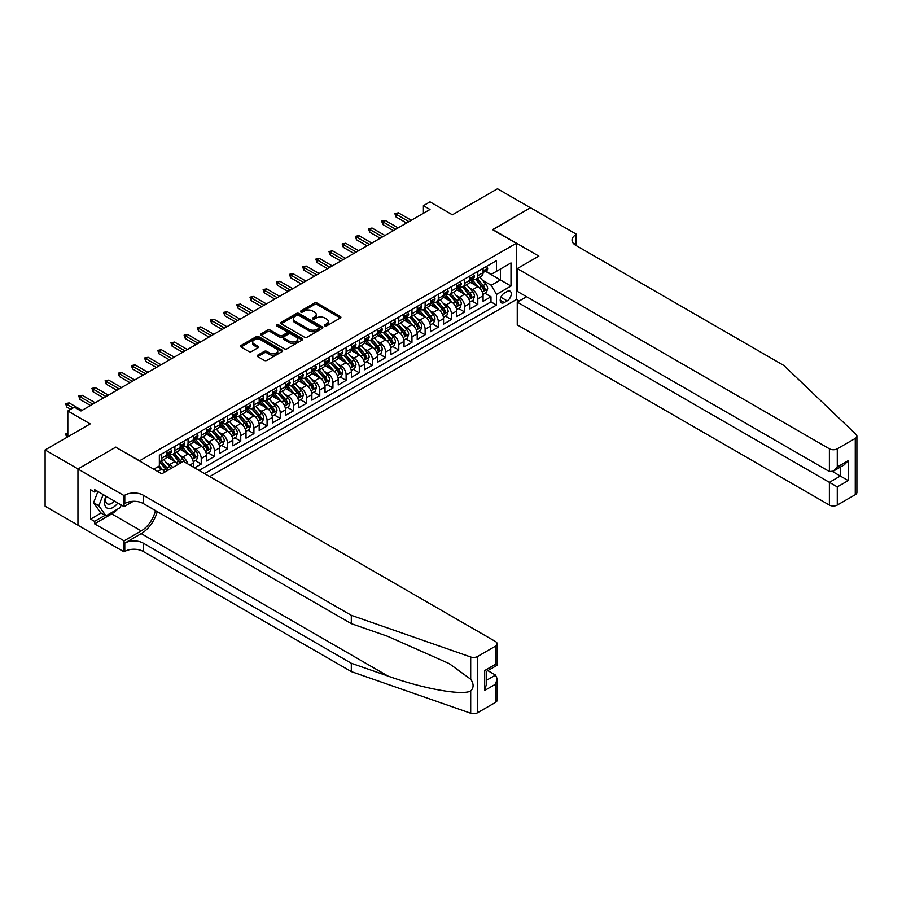 <?xml version="1.0" encoding="UTF-8"?>
<svg xmlns="http://www.w3.org/2000/svg" width="902" height="902" viewBox="0 0 902 902"><rect width="100%" height="100%" fill="white"/><g stroke="black" fill="none" stroke-linecap="round" stroke-linejoin="round"><path stroke-width="1.35" d="M324.81 325.904A1.285 0.744 0 0 0 326.614 325.904L340.347 317.978A1.827 1.06 0 0 0 340.888 317.233A1.827 1.06 0 0 0 340.347 316.489L317.087 303.049A1.827 1.06 0 0 0 314.494 303.049L300.761 310.987A1.285 0.744 0 0 0 302.576 312.024L304.346 310.998A5.852 3.382 0 0 1 312.622 310.998L314.561 312.126A5.852 3.382 0 0 1 316.275 314.505A5.852 3.382 0 0 1 314.561 316.895L312.78 317.921A1.285 0.744 0 0 0 314.595 318.97L316.365 317.944A5.852 3.382 0 0 1 324.641 317.944L326.58 319.06A5.852 3.382 0 0 1 328.294 321.45A5.852 3.382 0 0 1 326.58 323.841L324.81 324.867A1.285 0.744 0 0 0 324.81 325.904L324.81 324.867M257.746 355.151A1.827 1.06 0 0 0 257.205 355.895A1.827 1.06 0 0 0 257.746 356.64L264.275 360.405A1.827 1.06 0 0 0 266.857 360.405L282.112 351.6A1.827 1.06 0 0 0 282.653 350.855A1.827 1.06 0 0 0 282.112 350.111L258.84 336.672A1.827 1.06 0 0 0 256.258 336.672L241.003 345.477A1.827 1.06 0 0 0 240.473 346.233A1.827 1.06 0 0 0 241.003 346.977L248.884 351.532A1.827 1.06 0 0 0 251.478 351.532L258.006 347.755A1.827 1.06 0 0 0 258.536 347.011A1.827 1.06 0 0 0 258.006 346.267L254.093 344.012A4.893 2.819 0 0 1 252.661 342.016A4.893 2.819 0 0 1 255.683 339.4A4.893 2.819 0 0 1 261.005 340.02L276.328 348.86A4.893 2.819 0 0 1 277.76 350.855A4.893 2.819 0 0 1 274.738 353.46A4.893 2.819 0 0 1 269.416 352.851L266.857 351.374A1.827 1.06 0 0 0 264.275 351.374L257.746 355.151L257.746 356.64L264.275 352.896L264.275 351.374M115.884 447.324L139.596 460.775L516.26 243.315L492.56 229.627L530.421 207.764L497.498 188.755L452.387 214.8L429.995 201.868L423.41 205.667L429.995 209.478L80.988 410.974L74.404 407.174L67.819 410.974L67.819 436.827M115.884 447.088L78.023 468.95L45.1 449.94L90.211 423.895L67.819 410.974M304.481 337.201A1.827 1.06 0 0 0 307.063 337.201L322.318 328.396A1.827 1.06 0 0 0 322.848 327.64A1.827 1.06 0 0 0 322.318 326.896L299.047 313.468A1.827 1.06 0 0 0 296.465 313.468L281.21 322.273A1.827 1.06 0 0 0 280.669 323.017A1.827 1.06 0 0 0 281.21 323.762L304.481 337.201M277.264 326.186A1.285 0.744 0 0 1 278.56 326.366L278.56 324.844L302.215 338.509A1.827 1.06 0 0 1 302.745 339.253A1.827 1.06 0 0 1 302.215 339.998L286.96 348.803A1.827 1.06 0 0 1 284.378 348.803L261.106 335.375L267.635 331.632L267.635 330.109L261.106 333.875A1.827 1.06 0 0 0 260.565 334.619A1.827 1.06 0 0 0 261.106 335.375L261.106 333.875M267.635 331.632A1.827 1.06 0 0 1 270.217 331.632L270.217 330.109A1.827 1.06 0 0 0 267.635 330.109M270.217 330.109L279.654 335.555A1.827 1.06 0 0 0 282.247 335.555L286.577 333.052A1.827 1.06 0 0 0 287.107 332.308A1.827 1.06 0 0 0 286.577 331.564L276.745 325.893A1.285 0.744 0 0 1 278.56 324.844M77.955 525.178L45.1 506.214L45.1 449.94M194.652 467.845L201.236 464.045L195.238 460.584M192.656 447.46L195.959 449.376A7.453 4.296 60 0 1 201.236 458.498L206.502 455.454L206.502 461.001L214.405 456.446L208.407 452.984M205.825 439.86L209.14 441.766A7.453 4.296 60 0 1 214.405 450.899L219.671 447.854L219.671 453.402L227.575 448.835L221.576 445.385M218.994 432.261L222.309 434.166A7.453 4.296 60 0 1 227.575 443.288L232.84 440.244L232.84 445.802L240.744 441.236L234.745 437.774M232.164 424.65L235.478 426.556A7.453 4.296 60 0 1 240.744 435.689L246.009 432.644L246.009 438.192L253.913 433.637L247.926 430.175M245.333 417.051L248.648 418.956A7.453 4.296 60 0 1 253.913 428.078L259.178 425.045L259.178 430.592L267.082 426.026L261.095 422.564M258.513 409.44L261.817 411.357A7.453 4.296 60 0 1 267.082 420.479L272.348 417.434L272.348 422.993L280.251 418.427L274.264 414.965M271.682 401.841L274.986 403.746A7.453 4.296 60 0 1 280.251 412.879L285.517 409.835L285.517 415.382L293.421 410.827L287.434 407.366M284.852 394.242L288.155 396.147A7.453 4.296 60 0 1 293.421 405.269L298.697 402.224L298.697 407.783L306.59 403.217L300.603 399.755M298.021 386.631L301.324 388.548A7.453 4.296 60 0 1 306.59 397.669L311.867 394.625L311.867 400.172L319.759 395.617L313.772 392.156M311.19 379.032L314.494 380.937A7.453 4.296 60 0 1 319.759 390.059L325.036 387.026L325.036 392.573L332.939 388.007L326.941 384.545M324.359 371.421L327.663 373.338A7.453 4.296 60 0 1 332.939 382.459L338.205 379.415L338.205 384.974L346.109 380.407L340.11 376.946M337.528 363.822L340.832 365.727A7.453 4.296 60 0 1 346.109 374.86L351.374 371.816L351.374 377.363L359.278 372.808L353.28 369.346M350.698 356.222L354.001 358.128A7.453 4.296 60 0 1 359.278 367.249L364.543 364.216L364.543 369.764L372.447 365.197L366.449 361.736M363.867 348.612L367.182 350.528A7.453 4.296 60 0 1 372.447 359.65L377.712 356.606L377.712 362.153L385.616 357.598L379.618 354.136M377.036 341.012L380.351 342.918A7.453 4.296 60 0 1 385.616 352.039L390.882 349.006L390.882 354.554L398.785 349.987L392.787 346.537M390.205 333.402L393.52 335.318A7.453 4.296 60 0 1 398.785 344.44L404.051 341.396L404.051 346.954L411.955 342.388L405.968 338.927M403.386 325.802L406.689 327.708A7.453 4.296 60 0 1 411.955 336.841L417.22 333.796L417.22 339.344L425.124 334.789L419.137 331.327M416.555 318.203L419.858 320.109A7.453 4.296 60 0 1 425.124 329.23L430.389 326.197L430.389 331.744L438.293 327.178L432.306 323.717M429.724 310.592L433.028 312.509A7.453 4.296 60 0 1 438.293 321.631L443.558 318.586L443.558 324.134L451.462 319.579L445.475 316.117M442.893 302.993L446.197 304.899A7.453 4.296 60 0 1 451.462 314.031L456.739 310.987L456.739 316.534L464.631 311.968L458.644 308.518M456.062 295.394L459.366 297.299A7.453 4.296 60 0 1 464.631 306.421L469.908 303.376L469.908 308.935L477.801 304.369L477.801 298.821A7.453 4.296 -120 0 0 472.535 289.689L469.232 287.783M471.814 300.907L477.801 304.369M164.807 472.073A7.453 4.296 -120 0 0 161.717 469.141L157.771 466.864M177.976 464.474A7.453 4.296 -120 0 0 174.887 461.542L166.746 456.84M172.71 467.518A7.453 4.296 60 0 0 169.621 464.575L166.318 462.67M193.332 467.089L193.332 463.064A7.453 4.296 -120 0 0 188.067 453.932L179.915 449.23M187.751 463.865A7.453 4.296 60 0 0 182.79 456.976L179.487 455.07M206.502 455.454A7.453 4.296 -120 0 0 201.236 446.332L193.084 441.63M219.671 447.854A7.453 4.296 -120 0 0 214.405 438.733L206.254 434.02M232.84 440.244A7.453 4.296 -120 0 0 227.575 431.122L219.423 426.42M246.009 432.644A7.453 4.296 -120 0 0 240.744 423.523L232.603 418.821M259.178 425.045A7.453 4.296 -120 0 0 253.913 415.912L245.772 411.211M272.348 417.434A7.453 4.296 -120 0 0 267.082 408.313L258.942 403.611M285.517 409.835A7.453 4.296 -120 0 0 280.251 400.713L272.111 396.001M298.697 402.224A7.453 4.296 -120 0 0 293.421 393.103L285.28 388.401M311.867 394.625A7.453 4.296 -120 0 0 306.59 385.504L298.449 380.802M325.036 387.026A7.453 4.296 -120 0 0 319.759 377.893L311.618 373.191M338.205 379.415A7.453 4.296 -120 0 0 332.939 370.294L324.788 365.592M351.374 371.816A7.453 4.296 -120 0 0 346.109 362.694L337.957 357.993M364.543 364.216A7.453 4.296 -120 0 0 359.278 355.084L351.126 350.382M377.712 356.606A7.453 4.296 -120 0 0 372.447 347.484L364.295 342.783M390.882 349.006A7.453 4.296 -120 0 0 385.616 339.874L377.464 335.172M404.051 341.396A7.453 4.296 -120 0 0 398.785 332.274L390.645 327.573M417.22 333.796A7.453 4.296 -120 0 0 411.955 324.675L403.814 319.973M430.389 326.197A7.453 4.296 -120 0 0 425.124 317.064L416.983 312.363M443.558 318.586A7.453 4.296 -120 0 0 438.293 309.465L430.153 304.763M456.739 310.987A7.453 4.296 -120 0 0 451.462 301.866L443.322 297.153M469.908 303.376A7.453 4.296 -120 0 0 464.631 294.255L456.491 289.553M507.172 291.447L504.274 293.116A5.773 3.337 120 0 0 500.509 298.201A5.773 3.337 120 0 0 501.388 302.835A5.773 3.337 120 0 0 504.274 302.542L507.172 300.873A5.773 3.337 120 0 0 510.949 295.788A5.773 3.337 120 0 0 510.058 291.154A5.773 3.337 120 0 0 507.172 291.447M209.726 476.56L516.26 299.577L516.26 243.315M204.596 473.595L496.506 305.056L496.506 294.413L491.24 285.28L482.401 280.184M153.757 469.175L159.35 465.951L159.35 455.307L496.506 260.644L496.506 271.288L510.994 262.933L510.994 286.047L496.506 294.413M169.553 453.593L169.621 453.627A7.453 4.296 60 0 0 173.353 453.999L178.619 450.955A7.453 4.296 -120 0 0 180.163 447.55L180.163 443.288M182.723 445.983L182.79 446.028A7.453 4.296 60 0 0 186.522 446.4L191.788 443.356A7.453 4.296 -120 0 0 193.332 439.939L193.332 435.689M195.892 438.383L195.959 438.428A7.453 4.296 60 0 0 199.692 438.789L204.957 435.745A7.453 4.296 -120 0 0 206.502 432.34L206.502 428.078M209.061 430.784L209.14 430.818A7.453 4.296 60 0 0 212.861 431.19L218.126 428.146A7.453 4.296 -120 0 0 219.671 424.741L219.671 420.479M222.23 423.173L222.309 423.218A7.453 4.296 60 0 0 226.03 423.579L231.295 420.546A7.453 4.296 -120 0 0 232.84 417.13L232.84 412.879M235.411 415.574L235.478 415.608A7.453 4.296 60 0 0 239.199 415.98L244.465 412.936A7.453 4.296 -120 0 0 246.009 409.531L246.009 405.269M248.58 407.963L248.648 408.008A7.453 4.296 60 0 0 252.368 408.38L257.634 405.336A7.453 4.296 -120 0 0 259.178 401.92L259.178 397.669M261.749 400.364L261.817 400.409A7.453 4.296 60 0 0 265.538 400.77L270.803 397.737A7.453 4.296 -120 0 0 272.348 394.321L272.348 390.059M274.918 392.765L274.986 392.798A7.453 4.296 60 0 0 278.707 393.171L283.983 390.126A7.453 4.296 -120 0 0 285.517 386.721L285.517 382.459M288.088 385.154L288.155 385.199A7.453 4.296 60 0 0 291.876 385.571L297.153 382.527A7.453 4.296 -120 0 0 298.697 379.111L298.697 374.86M301.257 377.555L301.324 377.588A7.453 4.296 60 0 0 305.056 377.961L310.322 374.916A7.453 4.296 -120 0 0 311.867 371.511L311.867 367.249M314.426 369.944L314.494 369.989A7.453 4.296 60 0 0 318.226 370.361L323.491 367.317A7.453 4.296 -120 0 0 325.036 363.901L325.036 359.65M327.595 362.345L327.663 362.39A7.453 4.296 60 0 0 331.395 362.751L336.66 359.718A7.453 4.296 -120 0 0 338.205 356.301L338.205 352.039M340.764 354.745L340.832 354.779A7.453 4.296 60 0 0 344.564 355.151L349.829 352.107A7.453 4.296 -120 0 0 351.374 348.702L351.374 344.44M353.934 347.135L354.001 347.18A7.453 4.296 60 0 0 357.733 347.552L362.999 344.508A7.453 4.296 -120 0 0 364.543 341.091L364.543 336.841M367.103 339.535L367.182 339.569A7.453 4.296 60 0 0 370.902 339.941L376.168 336.897A7.453 4.296 -120 0 0 377.712 333.492L377.712 329.23M380.283 331.936L380.351 331.97A7.453 4.296 60 0 0 384.072 332.342L389.337 329.298A7.453 4.296 -120 0 0 390.882 325.893L390.882 321.631M393.452 324.325L393.52 324.37A7.453 4.296 60 0 0 397.241 324.731L402.506 321.698A7.453 4.296 -120 0 0 404.051 318.282L404.051 314.02M406.622 316.726L406.689 316.76A7.453 4.296 60 0 0 410.41 317.132L415.675 314.088A7.453 4.296 -120 0 0 417.22 310.683L417.22 306.421M419.791 309.115L419.858 309.16A7.453 4.296 60 0 0 423.579 309.533L428.856 306.488A7.453 4.296 -120 0 0 430.389 303.072L430.389 298.821M432.96 301.516L433.028 301.561A7.453 4.296 60 0 0 436.748 301.922L442.025 298.878A7.453 4.296 -120 0 0 443.558 295.473L443.558 291.211M446.129 293.917L446.197 293.951A7.453 4.296 60 0 0 449.918 294.323L455.194 291.278A7.453 4.296 -120 0 0 456.739 287.873L456.739 283.611M459.298 286.306L459.366 286.351A7.453 4.296 60 0 0 463.098 286.712L468.363 283.679A7.453 4.296 -120 0 0 469.908 280.263L469.908 276.012M199.06 470.393L490.981 301.866L490.981 296.769L483.077 301.324L483.077 295.777A7.453 4.296 -120 0 0 477.801 286.656L469.66 281.954M472.468 278.707L472.535 278.741A7.453 4.296 -120 0 0 476.267 279.113A7.453 4.296 -120 0 0 477.801 275.708L477.801 271.446M476.267 279.113L481.533 276.068A7.453 4.296 -120 0 0 483.077 272.663L483.077 268.401M161.717 453.932L161.717 458.193A7.453 4.296 60 0 1 160.184 461.598A7.453 4.296 60 0 1 159.35 461.903M160.184 461.598L165.449 458.566A7.453 4.296 -120 0 0 166.994 455.149L166.994 450.887M174.887 446.332L174.887 450.594A7.453 4.296 60 0 1 173.353 453.999M188.067 438.722L188.067 442.983A7.453 4.296 60 0 1 186.522 446.4M201.236 431.122L201.236 435.384A7.453 4.296 60 0 1 199.692 438.789M214.405 423.523L214.405 427.773A7.453 4.296 60 0 1 212.861 431.19M227.575 415.912L227.575 420.174A7.453 4.296 60 0 1 226.03 423.579M240.744 408.313L240.744 412.575A7.453 4.296 60 0 1 239.199 415.98M253.913 400.713L253.913 404.964A7.453 4.296 60 0 1 252.368 408.38M267.082 393.103L267.082 397.365A7.453 4.296 60 0 1 265.538 400.77M280.251 385.504L280.251 389.754A7.453 4.296 60 0 1 278.707 393.171M293.421 377.893L293.421 382.155A7.453 4.296 60 0 1 291.876 385.571M306.59 370.294L306.59 374.555A7.453 4.296 60 0 1 305.056 377.961M319.759 362.694L319.759 366.945A7.453 4.296 60 0 1 318.226 370.361M332.939 355.084L332.939 359.346A7.453 4.296 60 0 1 331.395 362.751M346.109 347.484L346.109 351.735A7.453 4.296 60 0 1 344.564 355.151M359.278 339.874L359.278 344.136A7.453 4.296 60 0 1 357.733 347.552M372.447 332.274L372.447 336.536A7.453 4.296 60 0 1 370.902 339.941M385.616 324.675L385.616 328.926A7.453 4.296 60 0 1 384.072 332.342M398.785 317.064L398.785 321.326A7.453 4.296 60 0 1 397.241 324.731M411.955 309.465L411.955 313.727A7.453 4.296 60 0 1 410.41 317.132M425.124 301.854L425.124 306.116A7.453 4.296 60 0 1 423.579 309.533M438.293 294.255L438.293 298.517A7.453 4.296 60 0 1 436.748 301.922M451.462 286.656L451.462 290.906A7.453 4.296 60 0 1 449.918 294.323M464.631 279.045L464.631 283.307A7.453 4.296 60 0 1 463.098 286.712M464.631 306.421L464.631 311.968M451.462 314.031L451.462 319.579M438.293 321.631L438.293 327.178M425.124 329.23L425.124 334.789M411.955 336.841L411.955 342.388M398.785 344.44L398.785 349.987M385.616 352.039L385.616 357.598M372.447 359.65L372.447 365.197M359.278 367.249L359.278 372.808M346.109 374.86L346.109 380.407M332.939 382.459L332.939 388.007M319.759 390.059L319.759 395.617M306.59 397.669L306.59 403.217M293.421 405.269L293.421 410.827M280.251 412.879L280.251 418.427M267.082 420.479L267.082 426.026M253.913 428.078L253.913 433.637M240.744 435.689L240.744 441.236M227.575 443.288L227.575 448.835M214.405 450.899L214.405 456.446M201.236 458.498L201.236 464.045M491.24 285.28L500.463 279.958L500.463 269.01L510.994 262.933M485.377 271.254L510.994 286.047M485.637 271.096L491.24 274.332L496.506 271.288M423.41 205.667L423.41 213.278M484.983 293.308L490.981 296.769M490.981 301.866L496.506 305.056M325.318 326.096L326.58 325.363A5.852 3.382 0 0 0 328.294 322.972L328.294 321.45M316.275 314.505L316.275 316.027A5.852 3.382 0 0 1 314.561 318.417L313.298 319.15M340.325 317.989L317.087 304.572A1.827 1.06 0 0 0 314.494 304.572L301.268 312.205M322.318 326.896L322.318 328.396L299.047 314.99A1.827 1.06 0 0 0 296.465 314.99L281.232 323.773M319.082 328.17A1.285 0.744 0 0 0 319.082 327.122L298.663 315.328A1.285 0.744 0 0 0 296.848 315.328L294.977 316.41A5.852 3.382 0 0 0 293.263 318.801A5.852 3.382 0 0 0 294.977 321.191L308.935 329.253A5.852 3.382 0 0 0 317.211 329.253L319.082 328.17L319.082 329.692A1.285 0.744 0 0 0 319.455 329.162L319.455 327.64M293.263 318.801L293.263 320.323A5.852 3.382 0 0 0 294.977 322.713L294.977 321.191M319.082 329.692L317.211 330.775A5.852 3.382 0 0 1 308.935 330.775L294.977 322.713M270.217 331.632L279.654 337.077A1.827 1.06 0 0 0 282.247 337.077L286.577 334.574A1.827 1.06 0 0 0 287.107 333.83L287.107 332.308M278.56 326.366L302.193 340.009M289.452 341.215A4.893 2.819 0 0 0 294.774 341.824A4.893 2.819 0 0 0 297.795 339.208A4.893 2.819 0 0 0 296.363 337.213L290.963 334.101A1.827 1.06 0 0 0 288.381 334.101L284.051 336.604A1.827 1.06 0 0 0 283.521 337.348A1.827 1.06 0 0 0 284.051 338.092L289.452 341.215L289.452 342.726A4.893 2.819 0 0 0 294.774 343.346A4.893 2.819 0 0 0 297.795 340.73L297.795 339.208M283.521 337.348L283.521 338.87A1.827 1.06 0 0 0 284.051 339.614L284.051 338.092M289.452 342.726L284.051 339.614M277.76 350.855L277.76 352.378A4.893 2.819 0 0 1 274.738 354.982A4.893 2.819 0 0 1 269.416 354.373L266.857 352.896A1.827 1.06 0 0 0 264.275 352.896M252.661 342.016L252.661 343.538A4.893 2.819 0 0 0 254.093 345.534L254.093 344.012M257.983 347.777L254.093 345.534M282.112 350.111L282.112 351.6L258.84 338.194A1.827 1.06 0 0 0 256.258 338.194L241.026 346.988L241.003 345.477M482.965 294.469L486.37 292.507L487.678 288.708A4.938 2.853 -120 0 0 485.761 284.074L479.74 277.106M478.534 287.129L471.656 279.169M474.621 284.818L470.63 280.195A11.827 6.833 -120 0 0 470.269 279.778M475.591 279.383L481.679 286.43A4.938 2.853 60 0 1 483.438 289.824C484.182 290.816 484.712 290.512 485.017 288.911A4.938 2.853 -120 0 0 483.258 285.517L477.237 278.549M475.952 279.27L482.491 286.836A2.514 1.454 60 0 1 483.122 287.817L485.017 288.911M483.438 289.824L483.799 290.41M486.561 266.383L487.678 268.322A4.938 2.853 60 0 1 486.663 270.51L484.16 271.953A4.938 2.853 -120 0 0 485.017 270.814L484.915 270.386M483.235 272.19L483.258 272.19A4.938 2.853 -120 0 0 484.16 271.953M484.385 270.453L485.017 270.814L483.438 271.727A4.938 2.853 60 0 1 483.077 272.438M408.922 221.644L396.023 214.191L396.023 216.931L394.839 213.503L396.023 214.191L398.391 212.816L411.301 220.268M396.023 216.931L406.554 223.008M394.839 213.503L398.391 212.816M105.94 496.168A12.109 6.99 120 0 0 108.781 508.57A12.109 6.99 120 0 0 117.812 503.023M106.346 496.404A8.287 4.781 120 0 0 107.361 503.823A8.287 4.781 120 0 0 108.567 504.195A8.287 4.781 120 0 0 114.283 500.982M121.206 504.985L120.169 507.657L105.951 515.865L100.686 512.821L93.571 502.707L97.912 491.534M105.951 515.865L98.837 505.751L103.178 494.578M93.571 502.707L98.837 505.751M526.599 296.724L517.252 302.125L517.252 324.867L829.389 505.075L829.389 482.333L840.314 476.019L840.314 467.112M517.252 302.125L837.281 486.9L837.281 505.075L855.265 494.691L855.265 438.417A5.592 3.225 0 0 0 856.9 436.14A5.592 3.225 0 0 0 856.099 434.471L783.951 365.535L575.859 245.4A13.034 7.532 180 0 1 572.037 240.079A13.034 7.532 180 0 1 575.859 234.757L576.581 234.34L530.489 207.731L492.751 229.739M492.751 229.514L538.855 256.123L517.252 268.593L829.389 448.801A5.592 3.225 0 0 0 837.281 448.801L855.265 438.417M576.581 234.34L576.186 245.592M516.26 299.351L519.157 301.02M517.252 268.593L517.252 291.323L829.389 471.532L829.389 448.801M856.9 436.14L856.9 492.413A5.592 3.225 180 0 1 855.265 494.691M837.281 505.075A5.592 3.225 180 0 1 829.389 505.075M574.213 244.239A13.034 7.532 180 0 1 575.859 243.078L575.859 234.757M832.546 471.532L848.218 480.586L837.281 486.9M837.281 448.801L837.281 466.977L833.335 471.148L829.389 471.532M837.281 466.977L848.218 460.663L844.261 464.834L833.335 471.148M495.525 702.387L495.525 684.212L497.16 678.71L497.16 700.11A5.592 3.225 180 0 1 495.525 702.387L477.541 712.76A5.592 3.225 180 0 1 470.697 713.245L351.306 671.595L351.306 663.263L143.215 543.128A13.034 7.532 -0 0 0 124.78 543.128L141.242 533.623A24.264 14.004 120 0 0 157.264 511.626M351.306 663.263L387.916 676.038C422.903 688.654 462.004 695.713 470.697 691C473.877 687.752 473.877 683.829 470.697 679.229L449.219 663.613L387.916 636.417L351.306 623.654L143.215 503.508A13.034 7.532 -0 0 0 124.78 503.508L124.78 495.187L124.059 495.604L77.955 468.995L115.693 447.2L161.785 473.821L183.388 461.35L495.525 641.559A5.592 3.225 -0 0 1 497.16 643.836A5.592 3.225 -0 0 1 495.525 646.114L477.541 656.498L477.541 712.76M351.306 671.595L143.215 551.449A13.034 7.532 -0 0 0 124.78 551.449L124.059 551.866L77.955 525.257L77.955 468.995M351.306 623.654L351.306 615.322L143.215 495.187A13.034 7.532 -0 0 0 124.78 495.187M470.697 679.229L470.697 656.983L351.306 615.322M117.553 509.168A20.949 12.098 -60 0 1 111.747 513.892L94.552 523.814L94.552 521.379L105.027 515.335M96.661 490.812L94.552 492.03L90.606 489.752L90.606 519.101L94.552 521.379M94.552 492.03L94.552 489.594L124.059 506.631L124.059 495.604M124.059 551.866L124.059 540.85L141.242 530.917A20.949 12.098 120 0 0 155.426 510.566M94.552 523.814L124.059 540.85M487.802 670.637L495.525 675.091L497.16 678.71M133.248 501.32L124.059 506.631M470.697 656.983A5.592 3.225 -0 0 0 477.541 656.498M90.606 519.101L101.08 513.058M495.525 684.212L484.588 690.526L486.223 685.013L486.223 671.55L497.16 665.236L497.16 643.836M484.588 690.526L484.588 670.603C486.719 671.832 486.719 671.832 484.588 670.603L495.525 664.289C497.656 665.518 497.656 665.518 495.525 664.289L495.525 646.114M469.795 302.08L473.2 300.107L474.508 296.307A4.938 2.853 -120 0 0 472.592 291.673L466.571 284.705M465.364 294.74L458.487 286.78M461.452 292.417L457.461 287.794A11.827 6.833 -120 0 0 457.1 287.388M462.422 286.983L468.51 294.029A4.938 2.853 60 0 1 470.269 297.435C471.013 298.427 471.532 298.122 471.847 296.521A4.938 2.853 -120 0 0 470.089 293.116L464.068 286.148M462.782 286.87L469.322 294.447A2.514 1.454 60 0 1 469.953 295.428L471.847 296.521M470.269 297.435L470.63 298.021M456.626 309.679L460.031 307.717L461.339 303.918A4.938 2.853 -120 0 0 459.422 299.284L453.402 292.316M452.195 302.339L445.317 294.379M448.283 300.028L444.291 295.405A11.827 6.833 -120 0 0 443.931 294.988M449.252 294.593L455.341 301.64A4.938 2.853 60 0 1 457.1 305.034C457.844 306.026 458.363 305.722 458.678 304.121A4.938 2.853 -120 0 0 456.919 300.727L450.899 293.759M449.613 294.469L456.153 302.046A2.514 1.454 60 0 1 456.784 303.027L458.678 304.121M457.1 305.034L457.461 305.62M443.457 317.278L446.851 315.317L448.17 311.517A4.938 2.853 -120 0 0 446.253 306.883L440.232 299.915M439.026 309.95L432.148 301.978M435.114 307.627L431.122 303.004A11.827 6.833 -120 0 0 430.75 302.598M436.083 302.193L442.172 309.239A4.938 2.853 60 0 1 443.931 312.644C444.675 313.637 445.193 313.332 445.509 311.731A4.938 2.853 -120 0 0 443.75 308.326L437.729 301.358M436.444 302.08L442.983 309.645A2.514 1.454 60 0 1 443.615 310.638L445.509 311.731M443.931 312.644L444.291 313.219M430.288 324.889L433.682 322.927L435.001 319.116A4.938 2.853 -120 0 0 433.084 314.482L427.063 307.514M425.857 317.549L418.979 309.589M421.944 315.226L417.953 310.604A11.827 6.833 -120 0 0 417.581 310.198M422.914 309.792L429.002 316.839A4.938 2.853 60 0 1 430.761 320.244C431.494 321.236 432.024 320.932 432.34 319.331A4.938 2.853 -120 0 0 430.581 315.925L424.56 308.969M423.275 309.679L429.814 317.256A2.514 1.454 60 0 1 430.446 318.237L432.34 319.331M430.761 320.244L431.111 320.83M473.392 273.994L474.508 275.933A4.938 2.853 60 0 1 473.494 278.109L470.991 279.564A4.938 2.853 -120 0 0 471.847 278.425L471.746 277.985M470.066 279.789L470.089 279.789A4.938 2.853 -120 0 0 470.991 279.564M471.216 278.053L471.847 278.425L470.269 279.338A4.938 2.853 60 0 1 469.908 280.037M395.752 229.243L382.854 221.791L382.854 224.53L381.659 221.103L382.854 221.791L385.222 220.426L398.132 227.879M382.854 224.53L393.385 230.608M381.659 221.103L385.222 220.426M460.223 281.593L461.339 283.532A4.938 2.853 60 0 1 460.324 285.72L457.821 287.163A4.938 2.853 -120 0 0 458.678 286.024L458.577 285.584M456.897 287.4L456.919 287.4A4.938 2.853 -120 0 0 457.821 287.163M458.036 285.663L458.678 286.024L457.1 286.937A4.938 2.853 60 0 1 456.739 287.637M382.583 236.843L369.673 229.401L369.673 232.13L368.49 228.713L369.673 229.401L372.052 228.026L384.951 235.478M369.673 232.13L380.216 238.218M368.49 228.713L372.052 228.026M447.054 289.204L448.17 291.143A4.938 2.853 60 0 1 447.155 293.319L444.652 294.762A4.938 2.853 -120 0 0 445.509 293.635L445.408 293.195M443.728 294.999L443.75 294.999A4.938 2.853 -120 0 0 444.652 294.762M444.866 293.263L445.509 293.635L443.931 294.537A4.938 2.853 60 0 1 443.558 295.247M369.414 244.453L356.504 237L356.504 239.74L355.32 236.313L356.504 237L358.883 235.636L371.782 243.078M356.504 239.74L367.046 245.818M355.32 236.313L358.883 235.636M433.885 296.803L435.001 298.742A4.938 2.853 60 0 1 433.986 300.93L431.483 302.373A4.938 2.853 -120 0 0 432.34 301.234L432.238 300.794M430.558 302.598L430.581 302.598A4.938 2.853 -120 0 0 431.483 302.373M431.697 300.862L432.34 301.234L430.761 302.147A4.938 2.853 60 0 1 430.389 302.846M356.245 252.053L343.335 244.6L343.335 247.34L342.151 243.923L343.335 244.6L345.714 243.236L358.613 250.688M343.335 247.34L353.877 253.428M342.151 243.923L345.714 243.236M417.107 332.488L420.512 330.527L421.832 326.727A4.938 2.853 -120 0 0 419.915 322.093L413.894 315.125M412.688 325.148L405.81 317.188M408.775 322.837L404.784 318.214A11.827 6.833 -120 0 0 404.412 317.797M409.745 317.403L415.822 324.449A4.938 2.853 60 0 1 417.592 327.843C418.325 328.835 418.855 328.531 419.171 326.93A4.938 2.853 -120 0 0 417.412 323.536L411.391 316.568M410.094 317.29L416.634 324.855A2.514 1.454 60 0 1 417.276 325.836L419.171 326.93M417.592 327.843L417.942 328.429M420.715 304.402L421.832 306.342A4.938 2.853 60 0 1 420.806 308.529L418.314 309.972A4.938 2.853 -120 0 0 419.171 308.834L419.069 308.394M417.389 310.209L417.412 310.209A4.938 2.853 -120 0 0 418.314 309.972M418.528 308.473L419.171 308.834L417.592 309.747A4.938 2.853 60 0 1 417.22 310.457M343.076 259.663L330.166 252.21L330.166 254.95L328.982 251.523L330.166 252.21L332.534 250.835L345.443 258.288M330.166 254.95L340.708 261.028M328.982 251.523L332.534 250.835M403.938 340.099L407.343 338.126L408.662 334.326A4.938 2.853 -120 0 0 406.746 329.692L400.725 322.724M399.518 332.759L392.641 324.799M395.606 330.436L391.615 325.814A11.827 6.833 -120 0 0 391.243 325.408M396.576 325.002L402.653 332.049A4.938 2.853 60 0 1 404.412 335.454C405.156 336.446 405.686 336.142 406.001 334.541A4.938 2.853 -120 0 0 404.243 331.135L398.222 324.168M396.925 324.889L403.465 332.466A2.514 1.454 60 0 1 404.107 333.447L406.001 334.541M404.412 335.454L404.772 336.04M407.546 312.013L408.662 313.952A4.938 2.853 60 0 1 407.636 316.128L405.133 317.583A4.938 2.853 -120 0 0 406.001 316.444L405.889 316.004M404.22 317.808L404.243 317.808A4.938 2.853 -120 0 0 405.133 317.583M405.359 316.072L406.001 316.444L404.412 317.357A4.938 2.853 60 0 1 404.051 318.056M329.906 267.263L316.997 259.81L316.997 262.55L315.813 259.122L316.997 259.81L319.364 258.446L332.274 265.898M316.997 262.55L327.539 268.627M315.813 259.122L319.364 258.446M390.769 347.698L394.174 345.737L395.493 341.937A4.938 2.853 -120 0 0 393.565 337.292L387.556 330.335M386.349 340.358L379.471 332.398M382.437 338.047L378.445 333.424A11.827 6.833 -120 0 0 378.073 333.007M383.395 332.613L389.484 339.659A4.938 2.853 60 0 1 391.243 343.053C391.987 344.045 392.517 343.741 392.832 342.14A4.938 2.853 -120 0 0 391.062 338.746L385.053 331.778M383.756 332.488L390.295 340.065A2.514 1.454 60 0 1 390.927 341.046L392.832 342.14M391.243 343.053L391.603 343.639M394.377 319.612L395.493 321.552A4.938 2.853 60 0 1 394.467 323.739L391.964 325.182A4.938 2.853 -120 0 0 392.832 324.043L392.72 323.604M391.051 325.408L391.062 325.408A4.938 2.853 -120 0 0 391.964 325.182M392.19 323.671L392.832 324.043L391.243 324.957A4.938 2.853 60 0 1 390.882 325.656M316.737 274.862L303.827 267.409L303.827 270.149L302.644 266.733L303.827 267.409L306.195 266.045L319.105 273.498M303.827 270.149L314.37 276.238M302.644 266.733L306.195 266.045M377.6 355.298L381.005 353.336L382.324 349.536A4.938 2.853 -120 0 0 380.396 344.902L374.386 337.934M373.18 347.969L366.302 339.998M369.268 345.646L365.276 341.024A11.827 6.833 -120 0 0 364.904 340.618M370.226 340.212L376.314 347.259A4.938 2.853 60 0 1 378.073 350.652C378.817 351.656 379.347 351.352 379.652 349.75A4.938 2.853 -120 0 0 377.893 346.345L371.883 339.377M370.587 340.099L377.126 347.665A2.514 1.454 60 0 1 377.758 348.657L379.652 349.75M378.073 350.652L378.434 351.239M381.208 327.223L382.324 329.162A4.938 2.853 60 0 1 381.298 331.338L378.795 332.782A4.938 2.853 -120 0 0 379.652 331.643L379.55 331.214M377.882 333.018L377.893 333.018A4.938 2.853 -120 0 0 378.795 332.782M379.02 331.282L379.652 331.643L378.073 332.556A4.938 2.853 60 0 1 377.712 333.266M303.568 282.473L290.658 275.02L290.658 277.76L289.474 274.332L290.658 275.02L293.026 273.644L305.936 281.097M290.658 277.76L301.189 283.837M289.474 274.332L293.026 273.644M364.431 362.908L367.836 360.947L369.155 357.136A4.938 2.853 -120 0 0 367.227 352.502L361.217 345.534M360.011 355.568L353.133 347.608M356.098 353.246L352.096 348.623A11.827 6.833 -120 0 0 351.735 348.217M357.057 347.811L363.145 354.858A4.938 2.853 60 0 1 364.904 358.263C365.648 359.255 366.178 358.951 366.483 357.35A4.938 2.853 -120 0 0 364.724 353.945L358.714 346.977M357.417 347.698L363.957 355.275A2.514 1.454 60 0 1 364.588 356.256L366.483 357.35M364.904 358.263L365.265 358.849M368.027 334.822L369.155 336.762A4.938 2.853 60 0 1 368.129 338.949L365.626 340.392A4.938 2.853 -120 0 0 366.483 339.253L366.381 338.814M364.712 340.618L364.724 340.618A4.938 2.853 -120 0 0 365.626 340.392M365.851 338.881L366.483 339.253L364.904 340.167A4.938 2.853 60 0 1 364.543 340.866M290.399 290.072L277.489 282.619L277.489 285.359L276.305 281.943L277.489 282.619L279.857 281.255L292.767 288.708M277.489 285.359L288.02 291.447M276.305 281.943L279.857 281.255M351.261 370.508L354.666 368.546L355.986 364.746A4.938 2.853 -120 0 0 354.058 360.112L348.037 353.144M346.842 363.168L339.964 355.208M342.918 360.856L338.927 356.234A11.827 6.833 -120 0 0 338.566 355.816M343.887 355.422L349.976 362.469A4.938 2.853 60 0 1 351.735 365.862C352.479 366.855 353.009 366.55 353.313 364.949A4.938 2.853 -120 0 0 351.555 361.555L345.545 354.587M344.248 355.309L350.788 362.875A2.514 1.454 60 0 1 351.419 363.856L353.313 364.949M351.735 365.862L352.096 366.449M354.858 342.422L355.986 344.361A4.938 2.853 60 0 1 354.96 346.548L352.457 347.992A4.938 2.853 -120 0 0 353.313 346.853L353.212 346.413M351.532 348.228L351.555 348.228A4.938 2.853 -120 0 0 352.457 347.992M352.682 346.492L353.313 346.853L351.735 347.766A4.938 2.853 60 0 1 351.374 348.465M277.23 297.683L264.32 290.23L264.32 292.958L263.136 289.542L264.32 290.23L266.688 288.854L279.597 296.307M264.32 292.958L274.851 299.047M263.136 289.542L266.688 288.854M338.092 378.118L341.497 376.145L342.816 372.346A4.938 2.853 -120 0 0 340.888 367.712L334.868 360.744M333.661 370.778L326.783 362.807M329.749 368.456L325.757 363.833A11.827 6.833 -120 0 0 325.397 363.427M330.718 363.021L336.807 370.068A4.938 2.853 60 0 1 338.566 373.473C339.31 374.465 339.84 374.161 340.144 372.56A4.938 2.853 -120 0 0 338.385 369.155L332.364 362.187M331.079 362.908L337.619 370.474A2.514 1.454 60 0 1 338.25 371.466L340.144 372.56M338.566 373.473L338.927 374.059M341.689 350.032L342.816 351.972A4.938 2.853 60 0 1 341.79 354.148L339.287 355.591A4.938 2.853 -120 0 0 340.144 354.463L340.043 354.024M338.363 355.828L338.385 355.828A4.938 2.853 -120 0 0 339.287 355.591M339.513 354.091L340.144 354.463L338.566 355.377A4.938 2.853 60 0 1 338.205 356.076M264.049 305.282L251.151 297.829L251.151 300.569L249.967 297.141L251.151 297.829L253.518 296.465L266.428 303.918M251.151 300.569L261.681 306.646M249.967 297.141L253.518 296.465M324.923 385.718L328.328 383.756L329.636 379.945A4.938 2.853 -120 0 0 327.719 375.311L321.698 368.354M320.492 378.378L313.614 370.418M316.579 376.055L312.588 371.444A11.827 6.833 -120 0 0 312.227 371.026M317.549 370.621L323.638 377.667A4.938 2.853 60 0 1 325.397 381.072C326.141 382.065 326.659 381.76 326.975 380.159A4.938 2.853 -120 0 0 325.216 376.765L319.195 369.797M317.91 370.508L324.449 378.085A2.514 1.454 60 0 1 325.081 379.065L326.975 380.159M325.397 381.072L325.757 381.659M328.52 357.632L329.636 359.571A4.938 2.853 60 0 1 328.621 361.758L326.118 363.202A4.938 2.853 -120 0 0 326.975 362.063L326.874 361.623M325.194 363.427L325.216 363.427A4.938 2.853 -120 0 0 326.118 363.202M326.344 361.691L326.975 362.063L325.397 362.976A4.938 2.853 60 0 1 325.036 363.675M250.88 312.881L237.981 305.428L237.981 308.168L236.786 304.752L237.981 305.428L240.349 304.064L253.259 311.517M237.981 308.168L248.512 314.257M236.786 304.752L240.349 304.064M311.754 393.317L315.159 391.355L316.467 387.556A4.938 2.853 -120 0 0 314.55 382.922L308.529 375.954M307.323 385.977L300.445 378.017M303.41 383.666L299.419 379.043A11.827 6.833 -120 0 0 299.058 378.626M304.38 378.231L310.468 385.278A4.938 2.853 60 0 1 312.227 388.672C312.971 389.664 313.49 389.36 313.806 387.77A4.938 2.853 -120 0 0 312.047 384.365L306.026 377.397M304.741 378.118L311.28 385.684A2.514 1.454 60 0 1 311.912 386.665L313.806 387.77M312.227 388.672L312.588 389.258M315.35 365.242L316.467 367.17A4.938 2.853 60 0 1 315.452 369.358L312.949 370.801A4.938 2.853 -120 0 0 313.806 369.662L313.704 369.234M312.024 371.038L312.047 371.038A4.938 2.853 -120 0 0 312.949 370.801M313.174 369.301L313.806 369.662L312.227 370.575A4.938 2.853 60 0 1 311.867 371.286M237.711 320.492L224.812 313.039L224.812 315.779L223.617 312.351L224.812 313.039L227.18 311.664L240.09 319.116M224.812 315.779L235.343 321.856M223.617 312.351L227.18 311.664M298.585 400.928L301.99 398.955L303.298 395.155A4.938 2.853 -120 0 0 301.381 390.521L295.36 383.553M294.153 393.588L287.276 385.628M290.241 391.265L286.25 386.642A11.827 6.833 -120 0 0 285.889 386.236M291.211 385.83L297.299 392.877A4.938 2.853 60 0 1 299.058 396.282C299.802 397.275 300.321 396.97 300.637 395.369A4.938 2.853 -120 0 0 298.878 391.964L292.857 384.996M291.572 385.718L298.111 393.295A2.514 1.454 60 0 1 298.742 394.275L300.637 395.369M299.058 396.282L299.419 396.869M302.181 372.842L303.298 374.781A4.938 2.853 60 0 1 302.283 376.968L299.78 378.412A4.938 2.853 -120 0 0 300.637 377.273L300.535 376.833M298.855 378.637L298.878 378.637A4.938 2.853 -120 0 0 299.78 378.412M299.994 376.901L300.637 377.273L299.058 378.186A4.938 2.853 60 0 1 298.697 378.885M224.542 328.091L211.632 320.638L211.632 323.378L210.448 319.962L211.632 320.638L214.011 319.274L226.909 326.727M211.632 323.378L222.174 329.467M210.448 319.962L214.011 319.274M285.415 408.527L288.809 406.565L290.128 402.766A4.938 2.853 -120 0 0 288.212 398.132L282.191 391.164M280.984 401.187L274.107 393.227M277.072 398.876L273.08 394.253A11.827 6.833 -120 0 0 272.708 393.836M278.041 393.441L284.13 400.488A4.938 2.853 60 0 1 285.889 403.882C286.622 404.874 287.152 404.57 287.467 402.968A4.938 2.853 -120 0 0 285.709 399.575L279.688 392.607M278.402 393.317L284.942 400.894A2.514 1.454 60 0 1 285.573 401.875L287.467 402.968M285.889 403.882L286.25 404.468M289.012 380.441L290.128 382.38A4.938 2.853 60 0 1 289.114 384.568L286.611 386.011A4.938 2.853 -120 0 0 287.467 384.872L287.366 384.432M285.686 386.248L285.709 386.248A4.938 2.853 -120 0 0 286.611 386.011M286.825 384.511L287.467 384.872L285.889 385.785A4.938 2.853 60 0 1 285.517 386.484M211.372 335.702L198.463 328.249L198.463 330.978L197.279 327.561L198.463 328.249L200.842 326.874L213.74 334.326M198.463 330.978L209.005 337.066M197.279 327.561L200.842 326.874M272.246 416.138L275.64 414.165L276.959 410.365A4.938 2.853 -120 0 0 275.042 405.731L269.022 398.763M267.815 408.798L260.937 400.826M263.903 406.475L259.911 401.852A11.827 6.833 -120 0 0 259.539 401.446M264.872 401.04L270.961 408.087A4.938 2.853 60 0 1 272.72 411.492C273.453 412.485 273.982 412.18 274.298 410.579A4.938 2.853 -120 0 0 272.539 407.174L266.518 400.206M265.222 400.928L271.773 408.493A2.514 1.454 60 0 1 272.404 409.485L274.298 410.579M272.72 411.492L273.069 412.067M275.843 388.052L276.959 389.991A4.938 2.853 60 0 1 275.933 392.167L273.441 393.61A4.938 2.853 -120 0 0 274.298 392.483L274.197 392.043M272.517 393.847L272.539 393.847A4.938 2.853 -120 0 0 273.441 393.61M273.656 392.111L274.298 392.483L272.72 393.396A4.938 2.853 60 0 1 272.348 394.095M198.203 343.301L185.293 335.848L185.293 338.588L184.109 335.161L185.293 335.848L187.672 334.484L200.571 341.937M185.293 338.588L195.835 344.665M184.109 335.161L187.672 334.484M259.066 423.737L262.471 421.775L263.79 417.964A4.938 2.853 -120 0 0 261.873 413.33L255.852 406.362M254.646 416.397L247.768 408.437M250.733 414.074L246.742 409.463A11.827 6.833 -120 0 0 246.37 409.046M251.703 408.64L257.78 415.687A4.938 2.853 60 0 1 259.55 419.092C260.283 420.084 260.813 419.78 261.129 418.178A4.938 2.853 -120 0 0 259.37 414.785L253.349 407.817M252.053 408.527L258.592 416.104A2.514 1.454 60 0 1 259.235 417.085L261.129 418.178M259.55 419.092L259.9 419.678M262.674 395.651L263.79 397.59A4.938 2.853 60 0 1 262.764 399.778L260.261 401.221A4.938 2.853 -120 0 0 261.129 400.082L261.016 399.642M259.348 401.446L259.37 401.446A4.938 2.853 -120 0 0 260.261 401.221M260.486 399.71L261.129 400.082L259.55 400.995A4.938 2.853 60 0 1 259.178 401.694M185.034 350.901L172.124 343.448L172.124 346.188L170.94 342.771L172.124 343.448L174.492 342.083L187.402 349.536M172.124 346.188L182.666 352.276M170.94 342.771L174.492 342.083M245.896 431.336L249.302 429.375L250.621 425.575A4.938 2.853 -120 0 0 248.693 420.941L242.683 413.973M241.477 423.996L234.599 416.036M237.564 421.685L233.573 417.062A11.827 6.833 -120 0 0 233.201 416.645M238.534 416.25L244.611 423.297A4.938 2.853 60 0 1 246.37 426.691C247.114 427.683 247.644 427.379 247.96 425.778A4.938 2.853 -120 0 0 246.201 422.384L240.18 415.416M238.883 416.138L245.423 423.703A2.514 1.454 60 0 1 246.066 424.684L247.96 425.778M246.37 426.691L246.731 427.277M249.504 403.25L250.621 405.19A4.938 2.853 60 0 1 249.595 407.377L247.092 408.82A4.938 2.853 -120 0 0 247.96 407.681L247.847 407.253M246.178 409.057L246.201 409.057A4.938 2.853 -120 0 0 247.092 408.82M247.317 407.321L247.96 407.681L246.37 408.595A4.938 2.853 60 0 1 246.009 409.305M171.865 358.511L158.955 351.058L158.955 353.798L157.771 350.371L158.955 351.058L161.323 349.683L174.233 357.136M158.955 353.798L169.497 359.875M157.771 350.371L161.323 349.683M232.727 438.947L236.132 436.974L237.451 433.174A4.938 2.853 -120 0 0 235.523 428.54L229.514 421.572M228.307 431.607L221.43 423.647M224.395 429.284L220.404 424.662A11.827 6.833 -120 0 0 220.032 424.256M225.353 423.85L231.442 430.897A4.938 2.853 60 0 1 233.201 434.302C233.945 435.294 234.475 434.989 234.791 433.388A4.938 2.853 -120 0 0 233.02 429.983L227.011 423.015M225.714 423.737L232.254 431.314A2.514 1.454 60 0 1 232.885 432.295L234.791 433.388M233.201 434.302L233.562 434.888M236.335 410.861L237.451 412.8A4.938 2.853 60 0 1 236.425 414.976L233.922 416.431A4.938 2.853 -120 0 0 234.791 415.292L234.678 414.852M233.009 416.656L233.02 416.656A4.938 2.853 -120 0 0 233.922 416.431M234.148 414.92L234.791 415.292L233.201 416.205A4.938 2.853 60 0 1 232.84 416.904M158.696 366.111L145.786 358.658L145.786 361.398L144.602 357.97L145.786 358.658L148.154 357.293L161.063 364.746M145.786 361.398L156.317 367.475M144.602 357.97L148.154 357.293M219.558 446.546L222.963 444.585L224.282 440.785A4.938 2.853 -120 0 0 222.354 436.151L216.345 429.183M215.138 439.206L208.261 431.246M211.226 436.895L207.234 432.272A11.827 6.833 -120 0 0 206.862 431.855M212.184 431.46L218.273 438.507A4.938 2.853 60 0 1 220.032 441.901C220.776 442.893 221.306 442.589 221.61 440.988A4.938 2.853 -120 0 0 219.851 437.594L213.842 430.626M212.545 431.336L219.085 438.913A2.514 1.454 60 0 1 219.716 439.894L221.61 440.988M220.032 441.901L220.392 442.487M223.166 418.46L224.282 420.4A4.938 2.853 60 0 1 223.256 422.587L220.753 424.03A4.938 2.853 -120 0 0 221.61 422.891L221.509 422.452M219.84 424.267L219.851 424.267A4.938 2.853 -120 0 0 220.753 424.03M220.979 422.531L221.61 422.891L220.032 423.805A4.938 2.853 60 0 1 219.671 424.504M145.526 373.71L132.617 366.268L132.617 368.997L131.433 365.581L132.617 366.268L134.984 364.893L147.894 372.346M132.617 368.997L143.147 375.085M131.433 365.581L134.984 364.893M206.389 454.146L209.794 452.184L211.113 448.384A4.938 2.853 -120 0 0 209.185 443.75L203.175 436.782M201.969 446.817L195.091 438.846M198.045 444.494L194.054 439.872A11.827 6.833 -120 0 0 193.693 439.466M199.015 439.06L205.104 446.107A4.938 2.853 60 0 1 206.862 449.512C207.607 450.504 208.136 450.199 208.441 448.598A4.938 2.853 -120 0 0 206.682 445.193L200.672 438.225M199.376 438.947L205.915 446.513A2.514 1.454 60 0 1 206.547 447.505L208.441 448.598M206.862 449.512L207.223 450.087M209.986 426.071L211.113 428.01A4.938 2.853 60 0 1 210.087 430.186L207.584 431.63A4.938 2.853 -120 0 0 208.441 430.502L208.339 430.062M206.671 431.866L206.682 431.866A4.938 2.853 -120 0 0 207.584 431.63M207.81 430.13L208.441 430.502L206.862 431.404A4.938 2.853 60 0 1 206.502 432.114M132.357 381.32L119.447 373.868L119.447 376.608L118.263 373.18L119.447 373.868L121.815 372.503L134.725 379.945M119.447 376.608L129.978 382.685M118.263 373.18L121.815 372.503M193.22 461.756L196.625 459.794L197.944 455.984A4.938 2.853 -120 0 0 196.016 451.35L189.995 444.382M188.789 454.416L181.922 446.456M184.876 452.094L180.885 447.471A11.827 6.833 -120 0 0 180.524 447.065M185.846 446.659L191.934 453.706A4.938 2.853 60 0 1 193.693 457.111C194.437 458.103 194.967 457.799 195.272 456.198A4.938 2.853 -120 0 0 193.513 452.793L187.492 445.836M186.207 446.546L192.746 454.123A2.514 1.454 60 0 1 193.378 455.104L195.272 456.198M193.693 457.111L194.054 457.697M196.816 433.67L197.944 435.61A4.938 2.853 60 0 1 196.918 437.797L194.415 439.24A4.938 2.853 -120 0 0 195.272 438.101L195.17 437.662M193.49 439.466L193.513 439.466A4.938 2.853 -120 0 0 194.415 439.24M194.64 437.729L195.272 438.101L193.693 439.015A4.938 2.853 60 0 1 193.332 439.714M119.177 388.92L106.278 381.467L106.278 384.207L105.094 380.791L106.278 381.467L108.646 380.103L121.556 387.556M106.278 384.207L116.809 390.295M105.094 380.791L108.646 380.103M184.515 461.993A4.938 2.853 -120 0 0 182.847 458.96L176.826 451.992M175.619 462.016L168.742 454.056M171.707 459.704L167.716 455.082A11.827 6.833 -120 0 0 167.355 454.664M181.606 462.376A4.938 2.853 -120 0 0 180.344 460.403L174.323 453.435M173.037 454.157L179.577 461.723A2.514 1.454 60 0 1 180.208 462.703L180.625 462.94M172.677 454.27L178.765 461.317A4.938 2.853 60 0 1 180.028 463.29M183.647 441.27L184.775 443.209A4.938 2.853 60 0 1 183.749 445.396L181.246 446.84A4.938 2.853 -120 0 0 182.103 445.701L182.001 445.261M180.321 447.076L180.344 447.076A4.938 2.853 -120 0 0 181.246 446.84M181.471 445.34L182.103 445.701L180.524 446.614A4.938 2.853 60 0 1 180.163 447.324M106.008 396.53L93.109 389.078L93.109 391.806L91.925 388.39L93.109 389.078L95.477 387.702L108.387 395.155M93.109 391.806L103.64 397.895M91.925 388.39L95.477 387.702M170.94 468.533A4.938 2.853 -120 0 0 169.677 466.56L163.657 459.592M162.45 469.626L159.304 465.973M158.538 467.304L158.03 466.717M168.437 469.976A4.938 2.853 -120 0 0 167.174 468.003L161.154 461.035M159.868 461.756L166.408 469.333A2.514 1.454 60 0 1 167.039 470.314L167.445 470.551M159.507 461.869L165.596 468.916A4.938 2.853 60 0 1 166.859 470.889M170.478 448.88L171.594 450.82A4.938 2.853 60 0 1 170.579 452.996L168.076 454.45A4.938 2.853 -120 0 0 168.933 453.311L168.832 452.872M167.152 454.676L167.174 454.676A4.938 2.853 -120 0 0 168.076 454.45M168.302 452.939L168.933 453.311L167.355 454.225A4.938 2.853 60 0 1 166.994 454.924M92.838 404.13L79.94 396.677L79.94 399.417L78.745 395.989L79.94 396.677L82.307 395.313L95.217 402.766M79.94 399.417L90.471 405.494M78.745 395.989L82.307 395.313M67.819 434.087L66.771 434.696L67.819 435.305M65.575 434.009L66.771 434.696L66.771 437.436L65.575 434.009L67.819 433.287M73.085 407.93L66.771 404.276L66.771 407.016L65.575 403.6L66.771 404.276L69.138 402.912L82.037 410.365M66.771 407.016L70.717 409.305M65.575 403.6L69.138 402.912M157.703 471.464L161.717 469.141M169.621 464.575L174.887 461.542M182.79 456.976L188.067 453.932M195.959 449.376L201.236 446.332M209.14 441.766L214.405 438.733M222.309 434.166L227.575 431.122M235.478 426.556L240.744 423.523M248.648 418.956L253.913 415.912M261.817 411.357L267.082 408.313M274.986 403.746L280.251 400.713M288.155 396.147L293.421 393.103M301.324 388.548L306.59 385.504M314.494 380.937L319.759 377.893M327.663 373.338L332.939 370.294M340.832 365.727L346.109 362.694M354.001 358.128L359.278 355.084M367.182 350.528L372.447 347.484M380.351 342.918L385.616 339.874M393.52 335.318L398.785 332.274M406.689 327.708L411.955 324.675M419.858 320.109L425.124 317.064M433.028 312.509L438.293 309.465M446.197 304.899L451.462 301.866M459.366 297.299L464.631 294.255M472.535 289.689L477.801 286.656M477.801 275.708L483.077 272.663M161.717 458.193L166.994 455.149M174.887 450.594L180.163 447.55M188.067 442.983L193.332 439.939M201.236 435.384L206.502 432.34M214.405 427.773L219.671 424.741M227.575 420.174L232.84 417.13M240.744 412.575L246.009 409.531M253.913 404.964L259.178 401.92M267.082 397.365L272.348 394.321M280.251 389.754L285.517 386.721M293.421 382.155L298.697 379.111M306.59 374.555L311.867 371.511M319.759 366.945L325.036 363.901M332.939 359.346L338.205 356.301M346.109 351.735L351.374 348.702M359.278 344.136L364.543 341.091M372.447 336.536L377.712 333.492M385.616 328.926L390.882 325.893M398.785 321.326L404.051 318.282M411.955 313.727L417.22 310.683M425.124 306.116L430.389 303.072M438.293 298.517L443.558 295.473M451.462 290.906L456.739 287.873M464.631 283.307L469.908 280.263M477.801 298.821L483.077 295.777M189.837 465.071L193.332 463.064M500.858 297.22L507.172 300.873M500.193 300.186L504.274 302.542M326.58 325.363L326.58 323.841M312.78 318.97L312.78 317.921M314.561 318.417L314.561 316.895M300.761 312.024L300.761 310.987M314.494 304.572L314.494 303.049M317.087 304.572L317.087 303.049M340.347 317.978L340.347 316.489M281.21 323.762L281.21 322.273M296.465 314.99L296.465 313.468M299.047 314.99L299.047 313.468M308.935 330.775L308.935 329.253M317.211 330.775L317.211 329.253M279.654 337.077L279.654 335.555M282.247 337.077L282.247 335.555M286.577 334.574L286.577 333.052M302.215 339.998L302.215 338.509M266.857 352.896L266.857 351.374M269.416 354.373L269.416 352.851M258.006 347.755L258.006 346.267M256.258 338.194L256.258 336.672M258.84 338.194L258.84 336.672M482.209 291.944L487.655 288.798M483.258 285.517L485.761 284.074M479.323 287.783L481.679 286.43M487.655 268.266L483.077 270.916M848.218 460.663L848.218 480.586M387.916 676.038L141.242 533.623M143.215 503.508L143.215 495.187M143.215 543.128L143.215 551.449M470.697 713.245L470.697 691M124.78 543.128L124.78 551.449M111.747 513.892L141.242 530.917M486.223 680.458L495.525 675.091M469.04 299.543L474.486 296.408M470.089 293.116L472.592 291.673M466.154 295.394L468.51 294.029M455.871 307.154L461.305 304.008M456.919 300.727L459.422 299.284M452.984 302.993L455.341 301.64M442.702 314.753L448.136 311.607M443.75 308.326L446.253 306.883M439.815 310.604L442.172 309.239M429.532 322.352L434.967 319.218M430.581 315.925L433.084 314.482M426.646 318.203L429.002 316.839M474.486 275.877L469.908 278.515M461.305 283.476L456.739 286.126M448.136 291.087L443.558 293.725M434.967 298.686L430.389 301.324M416.363 329.963L421.798 326.817M417.412 323.536L419.915 322.093M413.477 325.802L415.822 324.449M421.798 306.285L417.22 308.935M403.194 337.562L408.629 334.428M404.243 331.135L406.746 329.692M400.308 333.413L402.653 332.049M408.629 313.896L404.051 316.534M390.025 345.173L395.459 342.027M391.062 338.746L393.565 337.292M387.138 341.012L389.484 339.659M395.459 321.495L390.882 324.134M376.844 352.772L382.29 349.626M377.893 346.345L380.396 344.902M373.958 348.612L376.314 347.259M382.29 329.095L377.712 331.744M363.675 360.372L369.121 357.237M364.724 353.945L367.227 352.502M360.789 356.222L363.145 354.858M369.121 336.705L364.543 339.344M350.506 367.982L355.952 364.836M351.555 361.555L354.058 360.112M347.62 363.822L349.976 362.469M355.952 344.305L351.374 346.954M337.337 375.582L342.783 372.447M338.385 369.155L340.888 367.712M334.45 371.432L336.807 370.068M342.783 351.915L338.205 354.554M324.168 383.181L329.613 380.046M325.216 376.765L327.719 375.311M321.281 379.032L323.638 377.667M329.613 359.515L325.036 362.153M310.998 390.791L316.444 387.646M312.047 384.365L314.55 382.922M308.112 386.631L310.468 385.278M316.444 367.114L311.867 369.764M297.829 398.391L303.264 395.256M298.878 391.964L301.381 390.521M294.943 394.242L297.299 392.877M303.264 374.725L298.697 377.363M284.66 406.001L290.094 402.856M285.709 399.575L288.212 398.132M281.774 401.841L284.13 400.488M290.094 382.324L285.517 384.974M271.491 413.601L276.925 410.455M272.539 407.174L275.042 405.731M268.604 409.452L270.961 408.087M276.925 389.935L272.348 392.573M258.322 421.2L263.756 418.066M259.37 414.785L261.873 413.33M255.435 417.051L257.78 415.687M263.756 397.534L259.178 400.172M245.152 428.811L250.587 425.665M246.201 422.384L248.693 420.941M242.266 424.65L244.611 423.297M250.587 405.133L246.009 407.783M231.972 436.41L237.418 433.276M233.02 429.983L235.523 428.54M229.085 432.261L231.442 430.897M237.418 412.744L232.84 415.382M218.803 444.021L224.248 440.875M219.851 437.594L222.354 436.151M215.916 439.86L218.273 438.507M224.248 420.343L219.671 422.982M205.633 451.62L211.079 448.474M206.682 445.193L209.185 443.75M202.747 447.471L205.104 446.107M211.079 427.954L206.502 430.592M192.464 459.219L197.91 456.085M193.513 452.793L196.016 451.35M189.578 455.07L191.934 453.706M197.91 435.553L193.332 438.192M180.344 460.403L182.847 458.96M176.409 462.67L178.765 461.317M184.741 443.153L180.163 445.802M167.174 468.003L169.677 466.56M163.239 470.28L165.596 468.916M171.572 450.763L166.994 453.402"/></g></svg>
